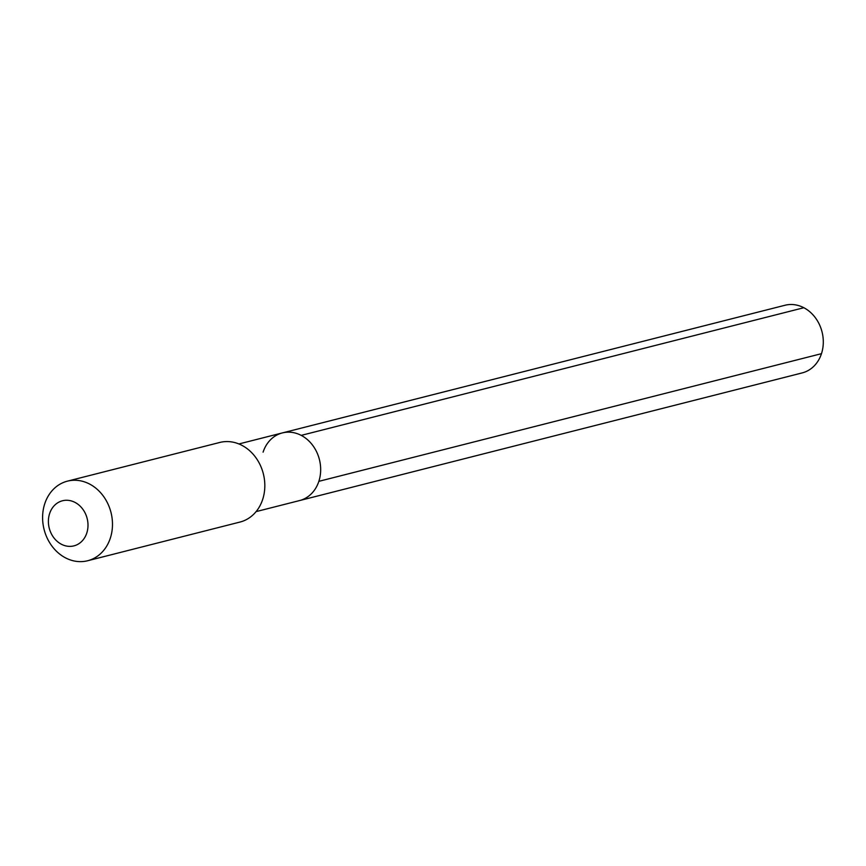 <?xml version="1.0" encoding="UTF-8"?>
<svg xmlns="http://www.w3.org/2000/svg" width="866" height="866" viewBox="0 0 866 866"><rect width="100%" height="100%" fill="white"/><g stroke="black" fill="none" stroke-linecap="round" stroke-linejoin="round"><path stroke-width="1.3" d="M256.098 511.611L299.56 500.57A34.9 29.336 -104.3 0 0 318.85 481.334A34.9 29.336 75.7 0 0 312.583 445.189A34.9 29.336 75.7 0 0 282.381 432.913A34.9 29.336 75.7 0 1 312.583 445.189A34.9 29.336 75.7 0 1 318.85 481.334A34.9 29.336 -104.3 0 1 299.56 500.57L802.187 372.91A34.9 29.336 -104.3 0 0 821.477 353.674L318.85 481.334M219.78 442.461A41.059 34.51 75.7 0 1 255.308 456.891A41.059 34.51 75.7 0 1 262.679 499.422A41.059 34.51 -104.3 0 1 239.99 522.057L87.65 560.746A41.059 34.51 -104.3 0 0 110.339 538.111A41.059 34.51 75.7 0 0 102.967 495.59A41.059 34.51 75.7 0 0 67.429 481.15L219.78 442.461M67.429 481.15A41.059 34.51 75.7 0 0 44.74 503.785A41.059 34.51 -104.3 0 0 52.112 546.305A41.059 34.51 -104.3 0 0 87.65 560.746M49.611 513.592A23.263 19.561 75.7 0 1 75.028 502.41A23.263 19.561 75.7 0 1 86.784 533.045A23.263 19.561 -104.3 0 1 61.356 544.227A23.263 19.561 -104.3 0 1 49.611 513.592M263.091 452.149A34.9 29.336 75.7 0 1 282.381 432.913L785.007 305.254A34.9 29.336 75.7 0 1 815.209 317.53A34.9 29.336 75.7 0 1 821.477 353.674M803.854 307.722L301.216 435.382M238.919 443.955L282.381 432.913"/></g></svg>

